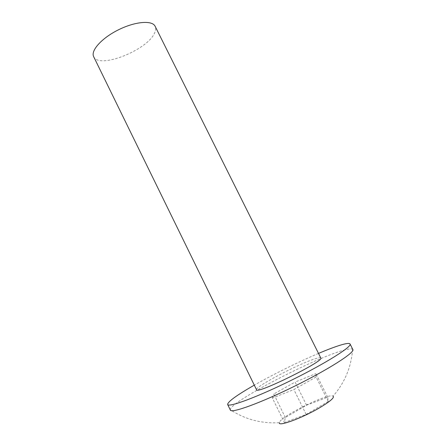 <?xml version="1.0" encoding="UTF-8"?>
<svg xmlns="http://www.w3.org/2000/svg" width="446" height="446" viewBox="0 0 446 446"><rect width="100%" height="100%" fill="white"/><g stroke="black" fill="none" stroke-linecap="round" stroke-linejoin="round"><path stroke-width="0.33" stroke-dasharray="2.23 1.67" d="M93.671 56.687C98.689 69.236 146.472 50.649 154.327 33.534C155.805 30.685 156.072 28.276 155.136 26.308M320.797 357.999C320.507 357.514 319.041 357.647 316.392 358.411C301.295 362.453 254.103 387.067 256.55 389.754M318.511 353.416C298.541 361.857 273.136 374.417 254.304 385.149M352.847 349.519L352.619 349.246C351.526 348.504 348.371 348.889 343.152 350.4C313.332 358.556 229.539 402.22 230.27 409.718L230.348 410.064M352.619 349.24C351.309 366.958 344.797 382.59 333.09 396.143C328.663 392.591 279.268 416.999 279.391 422.68C261.512 423.756 245.138 419.435 230.27 409.718M328.256 401.456L306.157 414.434L284.375 422.496L285.334 417.528L306.541 405.208L327.676 397.208L328.256 401.456L316.086 377.004L293.869 389.553L272.411 398.094L284.375 422.496M306.157 414.434L293.869 389.553M327.676 397.208L315.935 373.62L316.086 377.004M306.541 405.208L295.096 382.06L315.935 373.62M285.334 417.528L273.777 393.996L295.096 382.06M272.411 398.094L273.777 393.996"/><path stroke-width="0.67" d="M155.136 26.308C152.32 20.103 135.355 21.408 118.591 29.743C101.788 37.999 90.449 50.677 93.671 56.687L256.55 389.754C256.26 394.749 324.944 360.803 320.797 357.999L155.136 26.308M254.304 385.149C236.575 395.29 227.694 401.74 227.65 404.494C228.424 407.772 257.582 396.979 291.74 380.076C325.915 363.206 352.195 346.603 350.06 343.994C349.408 343.002 346.219 343.375 340.493 345.115C334.751 346.877 327.425 349.647 318.511 353.416M227.65 404.494L230.348 410.064C231.245 413.587 260.542 403.033 294.722 386.119C328.925 369.238 355.105 352.373 352.847 349.519L350.06 343.994M279.391 422.68C277.73 427.062 302.6 417.941 320.183 407.432C330.341 401.294 334.645 397.531 333.09 396.143"/></g></svg>
